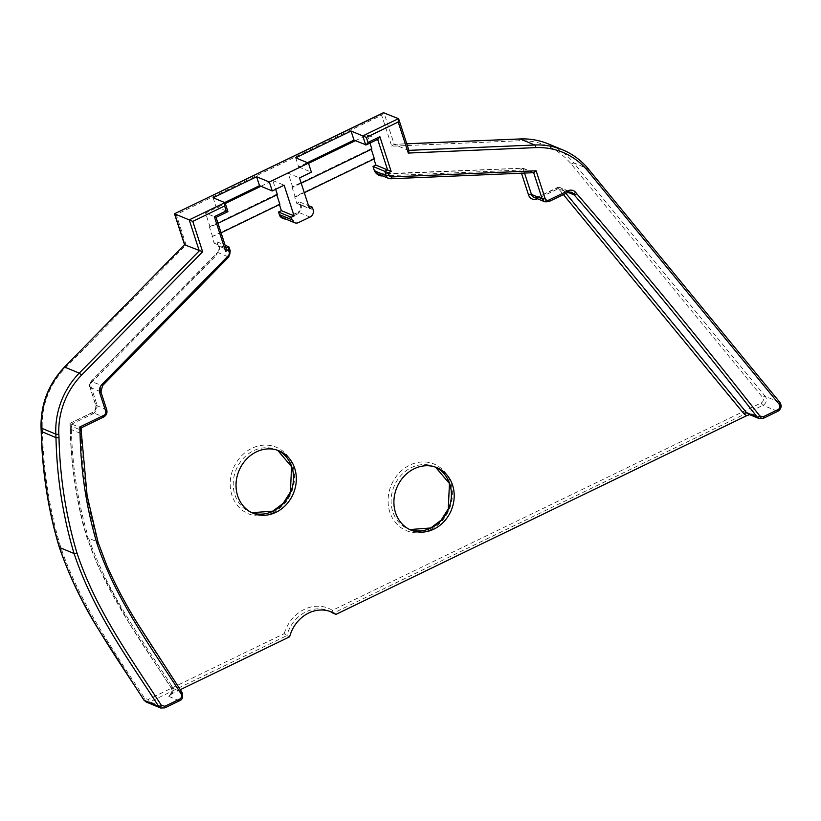 <?xml version="1.0" encoding="UTF-8"?>
<svg xmlns="http://www.w3.org/2000/svg" width="821" height="821" viewBox="0 0 821 821"><rect width="100%" height="100%" fill="white"/><g stroke="black" fill="none" stroke-linecap="round" stroke-linejoin="round"><path stroke-width="0.62" stroke-dasharray="4.11 3.08" d="M373.904 159.028L373.74 158.535L294.616 196.814L296.75 203.362L299.593 201.987L300.496 204.768L300.168 209.94L297.941 213.819L297.961 212.229L286.416 217.729L298.454 222.604M299.593 201.987L308.522 205.681M380.297 174.924L390.56 178.721L533.301 172.646A56.351 49.137 -67.5 0 1 533.64 172.636L533.66 172.687M533.681 172.656L522.936 168.202A56.351 49.137 112.5 0 0 522.597 168.223L379.856 174.298A5.634 4.916 112.5 0 1 377.988 173.97L522.392 168.182A2.258 1.026 -92.4 0 0 521.889 168.5L522.936 168.202L520.463 170.05L521.479 173.2M558.998 187.209L537.847 197.173A2.258 0.79 -115.8 0 0 537.529 197.153A2.258 0.79 -115.8 0 0 537.488 198.764L558.465 188.614L558.998 187.209L569.364 191.981M749.635 414.626L752.18 413.938L748.403 414.112L750.989 414.256M544.764 201.771A5.634 4.916 112.5 0 0 548.551 201.607L537.847 197.173A5.634 4.916 -67.5 0 1 534.061 197.348L537.529 197.153L557.644 187.424L556.854 187.978L567.557 192.412A5.634 4.916 -67.5 0 1 571.354 192.237L560.004 187.537M279.417 204.603L279.253 204.101L212.003 236.633L214.137 243.18L216.99 241.805L218.417 246.197L218.222 251.144L216.005 255.721L217.247 252.704L90.957 381.396L102.245 385.583L228.813 256.942M218.417 246.197L219.33 246.3A5.634 4.916 -67.5 0 1 217.791 252.488L218.222 251.144M106.751 409.853A2.258 0.77 -18 0 0 106.504 409.628L95.811 405.205A2.258 0.77 162 0 1 95.564 404.979L90.002 387.348A5.634 4.916 -67.5 0 1 91.542 381.149L90.207 383.92L90.002 387.348L95.811 405.205A5.634 4.916 -67.5 0 1 92.691 412.532L69.939 423.369L69.97 425.473A2.258 0.523 177.5 0 1 71.201 424.95A42.825 37.345 -67.5 0 1 71.181 424.354L92.321 414.123A2.258 0.79 64.2 0 1 92.363 412.522A2.258 0.79 64.2 0 1 92.691 412.532L103.395 416.965A5.634 4.916 112.5 0 0 106.504 409.628L100.706 391.771A5.634 4.916 -67.5 0 1 102.245 385.583L102.563 385.603M70.165 423.431A45.083 39.316 112.5 0 0 70.216 425.699L80.92 430.132A45.083 39.316 -67.5 0 1 80.869 427.864L70.165 423.431L71.181 424.354M164.795 707.887A2.258 0.79 64.2 0 1 164.498 707.866L179.265 700.724A5.634 4.916 112.5 0 0 181.79 692.154L171.096 687.721A2.258 0.954 146.6 0 1 170.881 687.557A2.258 0.954 146.6 0 1 171.743 685.894L171.62 685.709A2.258 0.954 146.6 0 0 170.758 687.382L170.758 687.382A2.258 0.954 146.6 0 0 170.973 687.546L181.677 691.98C150.89 644.198 116.582 597.862 97.822 542.014L87.118 537.591A2.258 0.77 162 0 1 86.882 537.365A2.258 0.77 162 0 1 88.001 536.246C77.749 501.693 72.197 465.753 71.355 428.418L70.37 429.157C71.201 466.595 76.784 502.739 87.118 537.591C106.155 594.024 140.432 640.031 170.973 687.546L171.096 687.721A5.634 4.916 -67.5 0 1 168.562 696.29L172.205 693.612L180.281 689.702M103.395 416.965L81.115 427.915M284.21 633.658A36.062 31.444 -67.5 0 1 332.443 610.331L761.324 402.844A3.376 2.945 112.5 0 0 762.668 397.467L571.231 164.056A82.264 71.745 112.5 0 0 519.108 140.771L391.72 146.189L381.642 115.166L176.228 214.538L186.09 244.894L65.013 368.27A70.996 61.914 112.5 0 0 42.282 427.361L42.435 430.861C43.38 470.792 49.373 509.225 60.415 546.16C79.37 603.127 113.647 650.324 144.824 698.507L148.303 699.41L284.21 633.658L286.847 635.639L149.976 701.852L146.21 702.027M332.443 610.331L333.162 613.225L762.996 405.276A5.634 4.916 -67.5 0 0 765.234 396.317A2.258 0.995 -39.4 0 0 762.668 397.467M409.002 150.684L394.203 144.342L406.764 143.808M391.72 146.189L394.203 144.342L383.9 112.651M381.642 115.166L383.448 112.703M176.228 214.538L174.493 213.788M186.09 244.894L184.54 244.709M227.951 211.654L224.851 202.633M216.067 217.401L227.756 211.572L216.036 206.718L224.646 202.551M226.144 248.404L215.872 217.319L205.558 213.05L225.303 203.495M355.411 140.699L367.295 134.952L377.609 139.221L365.725 144.968M367.295 134.952L369.943 143.111M371.872 149.042L371.113 148.734L371.297 149.319M374.376 158.802L373.74 158.535M277.385 194.618L276.615 194.3L209.376 226.832L210.135 227.15L217.996 223.343M210.135 227.15L205.558 213.05M260.924 186.264L272.798 180.517L275.661 189.312M272.798 180.517L284.138 185.207M276.615 194.3L276.81 194.895M279.889 204.367L279.253 204.101M295.704 157.837L298.649 166.899L307.382 162.671M298.649 166.899L311.385 172.174M308.522 163.379L288.171 173.231L299.501 177.921M371.113 148.734L291.989 187.014L292.748 187.321L301.225 183.227M292.748 187.321L288.171 173.231M296.75 203.362L309.486 208.637M294.616 196.814L295.252 197.081L291.989 187.014M212.003 236.633L221.085 232.815M212.649 236.9L209.376 226.832M214.137 243.18L226.001 247.963M213.132 197.779L216.036 206.718M295.252 197.081L304.304 192.699M216.99 241.805L225.087 245.161M289.649 636.798L286.847 635.639A33.805 29.484 112.5 0 1 328.667 610.814A33.805 29.484 112.5 0 1 330.052 611.44L331.468 611.973M300.496 204.768L301.42 204.891A5.634 4.916 -67.5 0 1 298.28 212.239L300.168 209.94M309.999 217.093L298.28 212.239L286.734 217.75A5.634 4.916 112.5 0 1 282.999 217.914L286.406 217.729L286.396 219.33L297.941 213.819M301.42 204.891L313.14 209.745M522.7 168.172L522.392 168.182A2.258 1.026 -92.4 0 1 522.597 168.223L533.301 172.646M382.689 175.92L520.463 170.05M558.465 188.614L561.01 191.704L563.575 190.554L562.354 189.076M561.01 191.704L563.401 194.598M565.915 193.376L563.575 190.554L567.988 192.381M759.097 418.546L762.883 418.371L777.518 411.29A5.634 4.916 112.5 0 0 779.755 402.331L588.318 168.921L573.797 162.907L765.234 396.317L779.755 402.331M752.18 413.938L762.883 418.371A2.258 0.79 64.2 0 0 763.171 418.402M91.542 381.149L217.791 252.488L228.495 256.922A5.634 4.916 112.5 0 0 230.034 250.733L228.71 246.659M230.27 250.959A2.258 0.77 -18 0 0 230.034 250.733L219.33 246.3M100.706 391.771L90.002 387.348M69.939 423.369L92.363 412.522C95.185 410.767 96.252 408.253 95.564 404.979A2.258 0.77 162 0 1 96.683 403.86L90.207 383.92L216.005 255.721M92.321 414.123A7.892 6.876 112.5 0 0 96.683 403.86M70.37 429.157L70.216 425.699A2.258 0.523 177.5 0 1 69.97 425.473L70.37 429.157L81.074 433.591L80.92 430.132A2.258 0.523 177.5 0 1 81.156 430.348M171.62 685.709C141.068 638.194 106.853 592.198 88.001 536.246M172.205 693.612A7.892 6.876 112.5 0 0 171.743 685.894M71.355 428.418L71.201 424.95M179.265 700.724L168.562 696.29M98.048 542.209A2.258 0.77 162 0 0 97.822 542.014C87.519 507.388 81.936 471.244 81.074 433.591L81.31 433.816M430.697 529.586A36.062 31.444 -67.5 0 1 388.661 493.985A36.062 31.444 -67.5 0 1 441.339 468.504A36.062 31.444 -67.5 0 1 430.697 529.586M435.571 467.17A33.805 29.484 112.5 0 0 434.186 466.544A33.805 29.484 112.5 0 0 401.151 475.277A33.805 29.484 112.5 0 0 392.736 511.575A33.805 29.484 112.5 0 0 408.314 529.011A33.805 29.484 112.5 0 0 409.73 529.555L411.116 530.171M272.829 512.735A36.062 31.444 -67.5 0 1 230.783 477.134A36.062 31.444 -67.5 0 1 283.461 451.653A36.062 31.444 -67.5 0 1 272.829 512.735M279.119 450.852L277.693 450.319A33.805 29.484 112.5 0 0 276.318 449.692A33.805 29.484 112.5 0 0 243.283 458.426A33.805 29.484 112.5 0 0 234.868 494.724A33.805 29.484 112.5 0 0 250.436 512.171A33.805 29.484 112.5 0 0 251.862 512.704L253.248 513.33M160.721 708.03L164.498 707.866L149.976 701.852A2.258 0.79 64.2 0 1 148.303 699.41M144.824 698.507A2.258 0.954 -33.4 0 0 143.962 700.18M59.297 547.279A2.258 0.77 162 0 1 60.415 546.16M41.45 431.61L42.435 430.861M408.889 150.356L398.421 118.665M761.324 402.844A2.258 0.79 -115.8 0 0 762.996 405.276L777.518 411.29M548.88 201.617A2.258 0.79 64.2 0 1 548.551 201.607L567.557 192.412M571.231 164.056L573.797 162.907A84.522 73.705 -67.5 0 0 548.192 143.86M524.527 173.077L522.936 168.202M519.816 138.995A2.258 1.026 -92.4 0 0 519.108 140.771M41.05 427.885A2.258 0.523 177.5 0 1 42.282 427.361M64.428 367.11L65.013 368.27M70.124 428.942C71.037 462.049 75.429 494.211 83.311 525.43L86.882 537.365L98.448 567.003L128.681 622.38L170.881 687.557C172.318 690.204 171.856 692.832 169.485 695.438M89.592 386.609C88.801 386.66 89.253 384.916 90.957 381.396M435.561 467.159L436.988 467.703M393.957 144.311L406.754 143.767"/><path stroke-width="1.23" d="M308.522 205.681L312.339 207.261L313.14 209.745A5.634 4.916 -67.5 0 1 309.999 217.093L298.454 222.604A5.634 4.916 -67.5 0 1 294.688 222.758A5.634 4.916 -67.5 0 1 292.091 219.854L280.372 214.999A5.634 4.916 112.5 0 0 282.968 217.904A5.634 4.916 112.5 0 0 282.999 217.914L294.688 222.758M286.396 219.33C282.321 218.684 280.012 217.196 279.448 214.866L278.524 212.034L291.27 217.308L292.091 219.854M375.392 171.066A5.634 4.916 112.5 0 0 377.988 173.97L388.692 178.403A5.634 4.916 112.5 0 1 386.096 175.489A2.258 0.77 -18 0 0 389.01 174.996L388.312 172.831L384.741 171.312L386.096 175.489L374.479 170.953C376.172 174.001 378.543 175.673 381.601 175.961L380.297 174.924M533.66 172.687L542.168 198.867A2.258 0.77 -18 0 0 545.082 198.374L536.134 170.819L533.64 172.636M374.479 170.953L373.021 166.458L384.741 171.312L387.594 169.937L391.165 171.456L379.877 136.707L378.071 139.17L366.187 144.917L355.411 140.699L308.522 163.379M563.401 194.598L743.918 413.733L746.505 415.775L749.635 414.626M225.087 245.161L228.997 247.029L228.474 250.015L229.151 252.078A2.258 0.77 -18 0 0 230.27 250.959L228.997 247.029M81.105 427.926L103.713 416.986A2.258 0.79 -115.8 0 0 103.754 415.375L79.904 426.91A47.331 41.276 112.5 0 0 79.924 430.871L80.078 434.34C80.94 472.085 86.554 508.435 96.94 543.358C115.884 599.679 150.253 646.024 181.031 693.817L181.143 693.991A2.258 0.954 -33.4 0 0 182.005 692.329A2.258 0.954 -33.4 0 0 181.934 692.247M80.869 427.864L79.904 426.91M395.537 512.735A33.805 29.484 112.5 0 0 411.116 530.171A33.805 29.484 112.5 0 0 451.293 510.221A33.805 29.484 112.5 0 0 436.988 467.703A33.805 29.484 112.5 0 0 403.953 476.437A33.805 29.484 112.5 0 0 395.537 512.735M237.669 495.884A33.805 29.484 112.5 0 0 253.248 513.33A33.805 29.484 112.5 0 0 293.415 493.37A33.805 29.484 112.5 0 0 279.119 450.852A33.805 29.484 112.5 0 0 246.084 459.586A33.805 29.484 112.5 0 0 237.669 495.884M202.643 251.749L184.756 244.843L174.688 213.871L189.21 219.884L199.277 250.857L79.268 373.145L81.577 375.125L202.643 251.749L192.781 221.393L189.21 219.884L224.851 202.633L224.626 205.989L226.216 210.905L227.951 211.654L225.139 203.003M379.877 136.707L367.993 142.454L366.187 144.917M367.993 142.454L366.361 137.425L362.79 135.906L365.725 144.968M366.361 137.425L398.195 122.021L398.421 118.665L383.448 112.703L174.493 213.788L383.9 112.651M332.977 613.102L333.162 613.225A33.805 29.484 112.5 0 0 330.052 611.44L333.069 613.174M398.195 122.021L408.283 153.055L409.002 150.684L398.719 119.035M184.551 244.699L64.428 367.11C48.316 384.238 40.516 404.496 41.05 427.885A2.258 0.523 177.5 0 0 41.296 428.11A73.254 63.884 -67.5 0 1 64.746 367.131L79.268 373.145A73.254 63.884 112.5 0 0 55.818 434.124A2.258 0.523 -2.5 0 0 58.845 434.227A70.996 61.914 -67.5 0 1 81.577 375.125M226.216 210.905L214.343 216.652L216.067 217.401L227.951 211.654M214.343 216.652L225.631 251.39L226.144 248.404L216.067 217.401M180.281 689.702L289.649 636.798A33.805 29.484 -67.5 0 1 331.468 611.973A33.805 29.484 -67.5 0 1 335.963 614.385L746.505 415.775M335.963 614.385L333.162 613.225M373.021 166.458L375.874 165.083L373.904 159.028M278.524 212.034L281.377 210.648L279.417 204.603M375.874 165.083L387.594 169.937L377.66 139.375M369.943 143.111L371.872 149.042L301.225 183.227M371.297 149.319L374.376 158.802L304.304 192.699M307.382 162.671L354.005 140.114L351.07 131.052L362.79 135.906L398.421 118.665M354.005 140.114L355.411 140.699M217.996 223.343L277.385 194.618L275.661 189.312M224.646 202.551L259.518 185.679L260.924 186.264L225.303 203.495M260.924 186.264L272.254 190.965L284.138 185.207L294.113 215.923L291.27 217.308M276.81 194.895L279.889 204.367L221.085 232.815M281.377 210.648L294.113 215.923M312.339 207.261L309.486 208.637L299.501 177.921L311.385 172.174L308.439 163.112L269.35 182.026L272.254 190.965M259.518 185.679L256.614 176.751L269.35 182.026M224.851 202.633L213.132 197.779L256.614 176.751M351.07 131.052L295.704 157.837L308.439 163.112M280.372 214.999L279.448 214.866M388.692 178.403A5.634 4.916 112.5 0 0 390.56 178.721A2.258 1.026 87.6 0 0 390.765 178.762L533.517 172.687A2.258 1.026 -92.4 0 0 534.44 170.86L391.689 176.936A2.258 1.026 87.6 0 1 390.765 178.762L388.692 178.403M391.689 176.936A3.376 2.945 -67.5 0 1 389.01 174.996M536.134 170.819A58.599 51.107 112.5 0 0 534.44 170.86M381.601 175.961L382.689 175.92M388.312 172.831L391.165 171.456M743.918 413.733A2.258 0.975 143.4 0 1 746.535 412.655L565.915 193.376M748.403 414.112L746.535 412.655L757.239 417.089L759.086 418.546L748.393 414.112M537.488 198.764L537.488 198.764A7.892 6.876 112.5 0 1 528.539 194.936A2.258 0.77 162 0 1 531.464 194.433L524.527 173.077M567.557 192.412A2.258 0.79 -115.8 0 0 567.886 192.422L571.354 192.237A5.634 4.916 -67.5 0 1 573.058 193.51L574.279 194.988C637.014 267.4 698.004 341.433 757.239 417.089A2.258 0.975 -36.6 0 0 759.856 416.011C700.549 340.263 639.538 266.199 576.845 193.838L575.624 192.36A2.258 1.006 140.4 0 1 573.058 193.51L569.364 191.981M567.988 192.381L574.279 194.988L576.845 193.838M228.813 256.942L228.228 255.793L101.968 384.454L102.563 385.603L228.813 256.942L230.27 250.959M229.151 252.078A3.376 2.945 -67.5 0 1 228.228 255.793M100.706 391.771A2.258 0.77 162 0 1 100.942 391.997A2.258 0.77 162 0 1 99.823 393.115L105.622 410.972A2.258 0.77 -18 0 0 106.751 409.853L100.942 391.997L102.563 385.603M101.968 384.454A7.892 6.876 112.5 0 0 99.823 393.115M103.395 416.965A2.258 0.79 -115.8 0 0 103.713 416.986C106.453 415.344 107.469 412.973 106.751 409.853M105.622 410.972A3.376 2.945 -67.5 0 1 103.754 415.375M435.561 467.159L449.446 483.528L448.287 508.794L441.093 520.196L430.738 527.975L409.72 529.555A33.805 29.484 112.5 0 0 431.066 527.985A33.805 29.484 112.5 0 0 451.304 497.28A33.805 29.484 112.5 0 0 435.571 467.17M273.198 511.144A33.805 29.484 112.5 0 0 293.436 480.429A33.805 29.484 112.5 0 0 277.693 450.319L291.568 466.677L290.418 491.953L283.214 503.345L272.87 511.124L251.852 512.704A33.805 29.484 112.5 0 0 273.198 511.144M179.265 700.724A2.258 0.79 -115.8 0 0 179.594 700.734A2.258 0.79 -115.8 0 0 179.625 699.123L164.867 706.265L161.388 705.362C130.2 657.18 95.934 609.982 76.979 553.015C65.937 516.091 59.943 477.658 58.999 437.716L58.845 434.227M181.143 693.991A3.376 2.945 -67.5 0 1 179.625 699.123M181.677 691.98A2.258 0.954 146.6 0 1 181.893 692.144A2.258 0.954 146.6 0 1 181.893 692.154A2.258 0.954 146.6 0 1 181.031 693.817M164.867 706.265A2.258 0.79 64.2 0 1 164.826 707.876L179.594 700.734C182.508 699.636 183.309 696.834 182.005 692.329L137.548 623.467C126.034 605.036 115.792 585.722 106.822 565.515L98.058 542.24A2.258 0.77 162 0 1 98.068 542.24A2.258 0.77 162 0 1 96.94 543.358M81.074 433.591L80.078 434.34M59.297 547.279C48.265 510.672 42.23 472.034 41.204 431.384L55.972 437.624C56.906 477.658 62.93 516.286 74.064 553.518L59.543 547.504A2.258 0.77 162 0 1 59.297 547.279C69.559 576.845 82.788 604.482 99.002 630.2L143.962 700.169A2.258 0.954 -33.4 0 0 144.178 700.344C113.011 652.161 78.662 604.923 59.543 547.504C48.408 510.272 42.384 471.644 41.45 431.61L41.296 428.11L55.818 434.124L55.972 437.624L58.999 437.716M76.979 553.015A2.258 0.77 -18 0 1 74.064 553.518C93.184 610.937 127.532 658.175 158.699 706.358L160.711 708.03L164.826 707.876A2.258 0.79 64.2 0 1 164.795 707.887M160.711 708.03L146.2 702.017L144.178 700.344L158.699 706.358A2.258 0.954 -33.4 0 0 161.388 705.362M544.764 201.771L534.061 197.348A5.634 4.916 -67.5 0 1 531.464 194.433L542.168 198.867A5.634 4.916 112.5 0 0 544.764 201.771L548.88 201.617L567.886 192.422A2.258 0.79 -115.8 0 0 567.927 190.821L548.921 200.016A2.258 0.79 64.2 0 1 548.88 201.617M548.921 200.016A3.376 2.945 -67.5 0 1 545.082 198.374M777.518 411.29A2.258 0.79 -115.8 0 0 777.846 411.311A2.258 0.79 -115.8 0 0 777.887 409.7L763.253 416.781L759.856 416.011M763.253 416.781A2.258 0.79 64.2 0 1 763.212 418.392L777.846 411.311C781.305 408.94 782.003 405.995 779.95 402.475L588.318 168.921L587.785 170.912L779.221 404.322A2.258 0.995 -39.4 0 0 779.95 402.475A2.258 0.995 -39.4 0 0 779.755 402.331M779.221 404.322A3.376 2.945 -67.5 0 1 777.887 409.7M575.624 192.36A7.892 6.876 112.5 0 0 567.927 190.821M759.086 418.546L763.212 418.382A2.258 0.79 64.2 0 1 763.171 418.402M588.318 168.921A84.522 73.705 112.5 0 0 562.713 149.874A84.522 73.705 112.5 0 0 534.758 144.999A2.258 1.026 87.6 0 1 535.661 147.626A82.264 71.745 -67.5 0 1 587.785 170.912M408.283 153.055L535.661 147.626M406.764 143.808L520.237 138.985L534.758 144.999L408.889 150.356M521.479 173.2L528.539 194.936M406.754 143.767L520.032 138.944C529.873 138.544 539.264 140.186 548.192 143.86A84.522 73.705 -67.5 0 0 520.237 138.985A2.258 1.026 -92.4 0 0 520.032 138.944A2.258 1.026 -92.4 0 0 519.816 138.995M98.058 542.24L87.118 495.689L81.156 430.348A2.258 0.523 177.5 0 1 79.924 430.871M192.781 221.393L224.626 205.989M228.71 246.659L226.001 247.963M225.631 251.39L228.474 250.015M143.962 700.169L146.21 702.027M588.503 169.054C581.371 160.464 572.771 154.071 562.713 149.874L548.192 143.86M64.428 367.11L184.54 244.709L174.493 213.788M41.204 431.384L41.05 427.885M81.156 430.348L81.115 427.905"/></g></svg>
